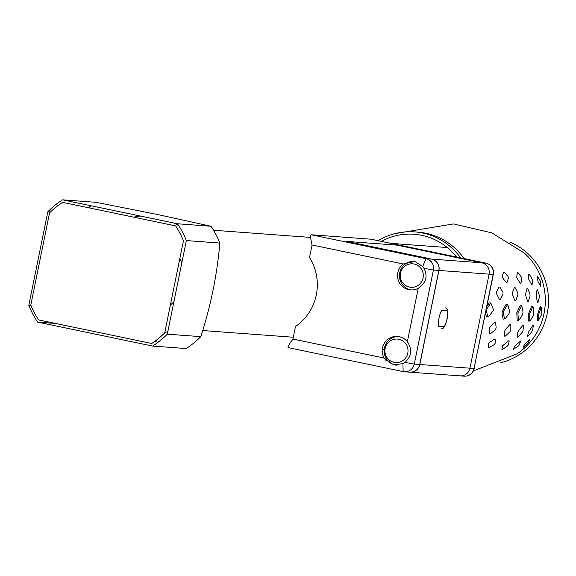 <?xml version="1.0" encoding="UTF-8"?>
<svg xmlns="http://www.w3.org/2000/svg" width="576" height="576" viewBox="0 0 576 576"><rect width="100%" height="100%" fill="white"/><g stroke="black" fill="none" stroke-linecap="round" stroke-linejoin="round"><path stroke-width="0.86" d="M381.283 241.337A61.214 60.113 94.2 0 1 456.53 257.011M460.548 257.846A63.612 62.467 -85.8 0 0 414.67 231.883A63.612 62.467 -85.8 0 0 378.137 240.682M464.069 258.581A63.612 62.467 -85.8 0 0 417.838 232.121L414.67 231.883M473.386 370.886L517.075 353.844A63.612 62.467 -85.8 0 0 544.032 313.459A63.612 62.467 -85.8 0 0 524.52 253.21L491.868 232.884L453.514 223.927L395.15 233.575M540.857 308.362L540.677 306.655L540.209 306.626L537.782 313.812L537.329 320.796L538.603 319.219M532.512 307.231L532.318 306.137L531.662 306.094L528.674 313.603L528.61 321.113L529.272 321.12L529.834 320.198M521.323 306.072L521.143 305.345L520.301 305.287L516.78 312.833L517.19 320.58L518.033 320.638L518.429 320.076M507.37 304.834L507.182 304.279L506.16 304.2L502.178 311.486L502.042 313.538L503.114 319.183L504.432 318.931M485.446 313.25L486.468 316.944L487.937 316.822M500.846 362.707A63.612 62.467 -85.8 0 0 547.2 313.697A63.612 62.467 -85.8 0 0 509.774 242.057M490.752 303.451L490.536 302.947L489.334 302.854L486.878 306.194M538.834 313.999L541.116 307.591L541.498 307.613L541.814 312.862L541.382 314.978L538.538 320.249L538.834 313.999M529.747 313.805L532.584 307.051L533.117 307.087L533.844 312.739L533.354 315.151L530.366 320.587L529.834 320.58L529.747 313.805M517.896 313.042L521.23 306.245L521.914 306.288L523.073 312.134L522.562 314.669L519.098 320.098L518.422 320.054L517.896 313.042M503.316 311.702L507.103 305.165L507.924 305.222L509.537 311.047L509.04 313.524L505.174 318.758L504.353 318.658L503.316 311.702M486.115 309.809L490.277 303.826L491.256 303.898L493.33 309.485L493.301 310.63L488.678 316.555L487.714 316.411L486.115 309.809M525.794 295.762L525.679 293.479L527.047 288.461L527.659 288.526L529.934 293.875L530.042 296.129L528.25 301.536L527.645 301.493L525.794 295.762M528.854 279.468L528.43 277.963L528.79 274.198L529.351 274.306L532.613 280.087L532.123 284.422L531.583 284.342L528.854 279.468M536.177 296.748L536.983 289.8L537.451 289.886L539.258 295.078L539.359 297.137L538.034 302.321L537.581 302.278L536.177 296.748M537.905 281.304L537.516 276.545L540.281 280.951L540.54 286.142L537.905 281.304M496.685 293.983L496.598 291.924L498.902 287.035L499.817 287.05L502.92 292.14L503.006 294.293L500.306 299.52L499.406 299.462L496.685 293.983M502.632 277.87L502.25 276.422L503.51 272.39L504.36 272.39L508.025 276.458L508.414 277.956L507.024 282.521L506.182 282.499L502.632 277.87M517.075 278.316L516.65 276.782L517.442 272.801L518.148 272.858L521.438 277.135L521.856 278.669L520.934 283.212L520.25 283.162L517.075 278.316M512.604 294.84L512.503 292.586L514.325 287.539L515.088 287.575L517.802 292.896L517.91 295.178L515.65 300.6L514.901 300.55L512.604 294.84M504.634 331.265L505.606 329.242L510.048 324.382L510.797 324.461L510.862 329.81L509.875 331.87L505.202 336.197L504.446 336.103L504.634 331.265M488.578 343.634L489.485 342.461L494.669 339.098L495.49 339.242L495.086 343.462L494.143 344.678L489.089 347.472L488.268 347.306L488.578 343.634M489.103 328.774L489.982 326.916L494.726 322.445L495.619 322.574L496.166 327.931L495.252 329.868L490.298 333.821L489.42 333.648L489.103 328.774M524.347 344.75L529.668 339.566L527.508 343.728L523.109 347.378L524.347 344.75M528.394 332.323L532.886 325.332L533.354 325.303L532.663 330.07L531.763 331.927L527.472 336.571L528.394 332.323M514.548 346.183L520.61 341.021L519.466 344.678L518.53 345.852L513.518 349.279L514.548 346.183M517.752 332.453L518.746 330.394L522.792 325.346L523.404 325.368L523.044 330.53L522.072 332.554L517.781 337.09L517.154 337.082L517.752 332.453M502.61 345.816L508.507 340.862L509.198 340.913L508.378 344.923L507.391 346.169L502.589 349.308L501.883 349.258L502.61 345.816M174.478 223.15A60.012 58.932 94.2 0 1 178.855 225.85M167.854 331.488A60.012 58.932 94.2 0 1 164.75 332.654M133.668 217.159A60.012 58.932 94.2 0 1 140.494 216.072M158.098 342.238L154.62 341.482M62.532 199.829L96.034 202.313L158.04 214.618L210.989 226.26L177.494 223.776L62.532 199.829A86.422 84.859 -85.8 0 0 47.844 211.723L28.8 305.323A86.422 84.859 -85.8 0 0 37.656 322.121L152.611 346.061A86.422 84.859 -85.8 0 0 167.306 334.174L186.35 240.574A86.422 84.859 -85.8 0 0 177.494 223.776M152.611 346.061L186.113 348.545A86.422 84.859 -85.8 0 0 200.808 336.65C210.802 305.712 217.145 274.507 219.845 243.058A86.422 84.859 -85.8 0 0 210.989 226.26M55.454 323.438L37.656 322.121M219.845 243.058L186.35 240.574M200.808 336.65L167.306 334.174M91.037 205.769A86.422 84.859 -85.8 0 0 88.481 207.749M30.974 305.482L28.8 305.323M50.537 211.925L47.844 211.723M181.735 263.246A38.412 37.714 -85.8 0 0 179.82 258.581M170.352 305.1A38.412 37.714 -85.8 0 0 173.938 301.586M30.802 305.05L49.55 212.89A84.017 82.505 94.2 0 1 62.539 202.342L175.63 225.9A84.017 82.505 94.2 0 1 183.442 240.775L164.693 332.942A84.017 82.505 94.2 0 1 151.704 343.483L38.614 319.925A84.017 82.505 94.2 0 1 30.802 305.05M402.941 363.557L404.806 362.354C411.674 356.58 412.531 349.697 407.362 341.712A14.4 14.141 -85.8 0 0 384.134 358.056L393.739 364.932L402.941 363.557L403.121 371.578L288.209 347.638C287.374 347.292 288.95 344.426 292.932 339.062L295.481 326.542A50.414 49.5 -85.8 0 0 309.521 257.515L312.07 244.994C310.514 238.435 310.219 235.022 311.177 234.763L371.023 239.198M423.95 268.301L422.69 266.458L414.792 261.461L403.272 263.995A14.4 14.141 -85.8 0 0 418.234 288.295C426.103 282.946 428.011 276.278 423.95 268.301L433.411 270.029A9.605 9.432 -85.8 0 0 426.089 258.696L311.177 234.763M422.69 266.458L426.089 258.696L431.525 259.099A9.605 9.432 94.2 0 1 438.84 270.432L419.702 364.493A9.605 9.432 94.2 0 1 409.759 372.146L404.33 371.743A9.605 9.432 -85.8 0 0 414.274 364.097L433.411 270.029L438.84 270.432M458.806 375.696A9.605 9.432 -85.8 0 0 469.951 368.215L489.089 274.147A9.605 9.432 -85.8 0 0 481.774 262.814L396.821 245.124L346.572 241.402L431.525 259.099M385.942 360.518L388.087 360.965L385.942 360.518M404.806 362.354L414.274 364.097L419.702 364.493M485.935 263.138L481.774 262.814A9.605 9.432 94.2 0 1 489.089 274.147L469.951 368.215A9.605 9.432 94.2 0 1 460.008 375.869L464.083 376.171A9.605 9.605 0 0 0 474.206 368.503L419.796 364.5L438.934 270.439A9.605 9.432 -85.8 0 0 431.611 259.106L346.666 241.409L396.821 245.124L481.774 262.814L431.611 259.106M493.186 274.363L474.026 368.518A9.605 9.432 94.2 0 1 464.083 376.171M474.048 368.431L493.344 274.442A9.605 9.605 0 0 0 485.892 263.124L370.98 239.191M396.367 365.22A14.4 14.141 94.2 0 1 384.206 349.459A14.4 14.141 94.2 0 1 398.383 336.542M411.566 289.951A14.4 14.141 94.2 0 1 399.521 274.14A14.4 14.141 94.2 0 1 413.813 261.288M409.81 372.154A9.605 9.432 -85.8 0 0 409.853 372.154A9.605 9.432 -85.8 0 0 419.796 364.5M400.457 273.197A11.765 11.549 94.2 0 1 414.115 264.031A11.765 11.549 94.2 0 1 423.079 277.913A11.765 11.549 94.2 0 1 409.428 287.078A11.765 11.549 94.2 0 1 400.457 273.197M385.15 348.451A11.765 11.549 94.2 0 1 398.801 339.286A11.765 11.549 94.2 0 1 407.772 353.167A11.765 11.549 94.2 0 1 394.114 362.333A11.765 11.549 94.2 0 1 385.15 348.451M403.272 263.995L312.07 244.994M407.362 341.712L418.234 288.295M292.932 339.062L384.134 358.056M370.93 239.184L485.849 263.117A9.605 9.432 94.2 0 1 493.164 274.45L438.934 270.439M403.121 371.578A9.605 9.432 -85.8 0 0 404.33 371.743A9.605 9.605 0 0 1 403.078 371.57M288.209 347.638L403.034 371.556M387.49 360.295L385.366 359.849M384.192 349.56L382.32 349.171M443.858 326.722A8.165 1.534 101.8 0 0 447.026 318.838A8.165 1.534 101.8 0 0 447.113 310.73L442.138 310.363A8.165 1.534 101.8 0 0 438.97 318.24A8.165 1.534 101.8 0 0 438.883 326.354L443.858 326.722M293.299 337.241L202.68 330.538M447.25 247.536L391.09 243.374M310.666 237.427L213.53 230.242M409.853 372.154L460.008 375.869M441.374 328.637C445.543 331.171 451.152 307.49 445.334 307.901"/></g></svg>

